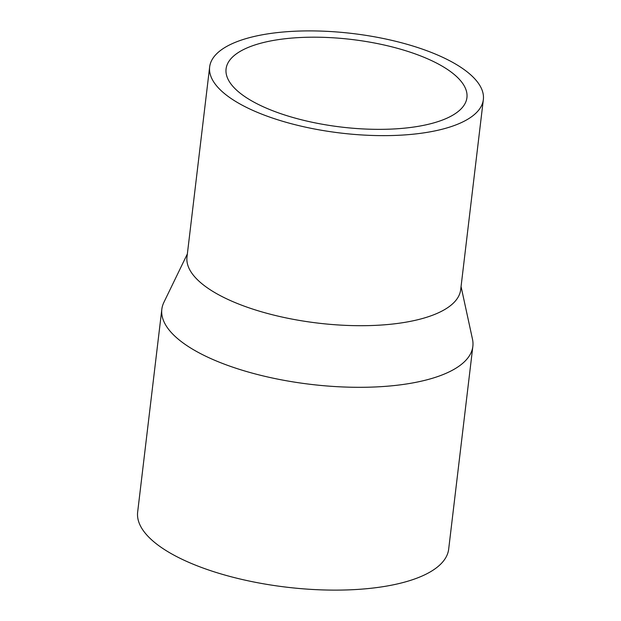 <?xml version="1.0" encoding="UTF-8"?>
<svg xmlns="http://www.w3.org/2000/svg" width="621" height="621" viewBox="0 0 621 621"><rect width="100%" height="100%" fill="white"/><g stroke="black" fill="none" stroke-linecap="round" stroke-linejoin="round"><path stroke-width="0.93" d="M187.363 253.904L163.882 302.357A156.608 56.946 6.8 0 0 161.833 309.258L137.652 512.069A156.608 56.946 6.8 0 0 178.429 557.487A156.608 56.946 6.8 0 0 346.44 589.95A156.608 56.946 6.8 0 0 448.673 549.15L472.853 346.347A156.608 56.946 6.8 0 0 472.48 339.151L461.061 286.537M161.833 309.258A156.608 56.946 6.8 0 0 202.617 354.676A156.608 56.946 6.8 0 0 370.628 387.139A156.608 56.946 6.8 0 0 472.853 346.347M209.65 66.952L186.991 257.016A137.815 50.115 6.8 0 0 222.877 296.978A137.815 50.115 6.8 0 0 370.729 325.551A137.815 50.115 6.8 0 0 460.689 289.65L483.348 99.585A137.815 50.115 6.8 0 0 352.433 33.503A137.815 50.115 6.8 0 0 209.65 66.952A137.815 50.115 6.8 0 0 245.543 106.921A137.815 50.115 6.8 0 0 393.388 135.487A137.815 50.115 6.8 0 0 483.348 99.585M257.653 104.08A121.281 44.099 6.8 0 0 387.76 129.222A121.281 44.099 6.8 0 0 466.93 97.629A121.281 44.099 6.8 0 0 351.727 39.48A121.281 44.099 6.8 0 0 226.075 68.908A121.281 44.099 6.8 0 0 257.653 104.08"/></g></svg>
